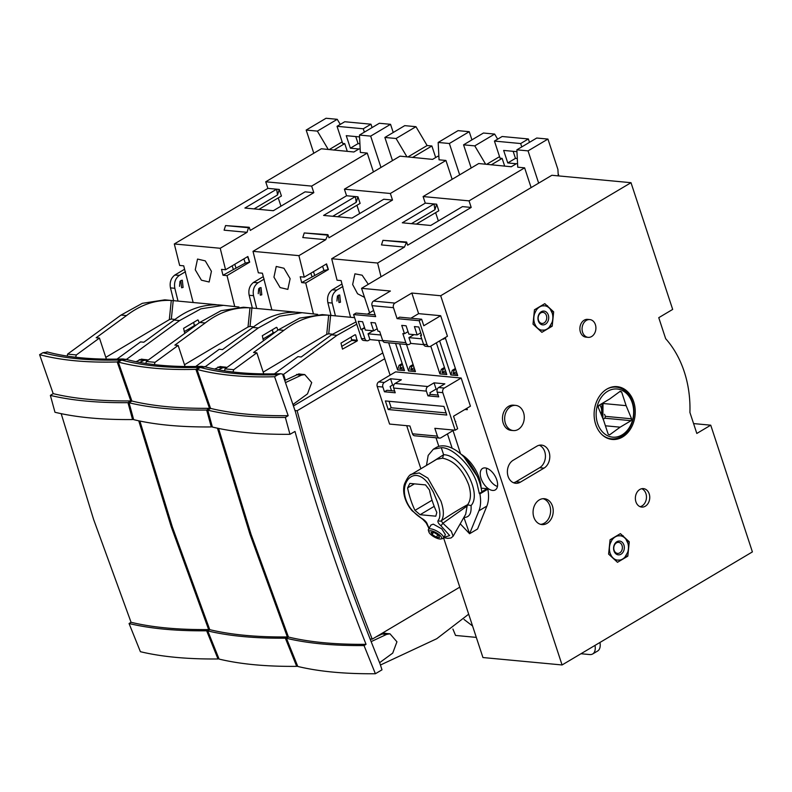 <?xml version="1.0" encoding="UTF-8"?>
<svg xmlns="http://www.w3.org/2000/svg" width="792" height="792" viewBox="0 0 792 792"><rect width="100%" height="100%" fill="white"/><g stroke="black" fill="none" stroke-linecap="round" stroke-linejoin="round"><path stroke-width="1.19" d="M301.178 374.24L298.851 373.903L293.971 376.18M297.267 374.646L296.634 374.398M386.417 633.461L384.09 633.135L379.2 635.402M472.577 625.987L464.053 619.473M368.31 284.318L362.132 275.2L354.925 273.824L352.648 284.536L357.568 293.763L364.528 297.366M340.491 302.197L339.709 294.961L338.224 295.307L338.996 302.544L340.491 302.197M336.937 301.079L337.412 296.01M459.796 587.139L372.24 639.144A1927.847 1491.593 -84.6 0 1 297.139 410.741L384.704 358.727M547.935 139.075L536.738 138.026L516.869 149.827L528.056 150.876L547.935 139.075L557.914 169.429L558.261 175.874M297.139 410.741L294.99 410.533M293.436 405.969L382.793 352.945M370.102 638.946L372.24 639.144M531.125 187.605L524.631 167.845L517.74 167.191L516.869 149.827M528.056 150.876L538.659 183.13M524.631 167.845L469.042 200.861L471.2 207.435L407.652 245.183L406.623 242.045L404.445 247.084L377.606 263.033L381.021 276.764M328.452 315.196L322.176 314.602L299.713 318.087L278.418 329.838L283.882 330.353C297.96 319.532 312.82 314.474 328.452 315.196L354.598 317.661M293.792 405.811L293.288 404.267M285.368 380.19L283.576 374.368L336.996 335.333L356.756 324.205M355.133 334.699L340.976 343.114L342.5 349.123L357.192 340.966L355.657 334.957L354.846 334.877M283.051 375.566L283.516 374.557M283.576 374.368L282.615 374.279M277.636 373.814L274.725 373.873M468.686 614.176L436.748 638.718L380.427 665.023M452.905 629.046L455.558 635.441L476.319 637.392M497.653 139.164L494.644 134.076L483.447 133.026L463.567 144.827L471.19 168.003M521.77 146.916L520.661 143.54L494.436 141.075L502.138 136.501L528.363 138.956L529.472 142.342M513.147 151.321L515.463 158.37L517.305 158.548M520.661 143.54L528.363 138.956M517.572 163.766L516.483 163.657L511.266 166.756L478.705 163.538L423.106 196.555L469.042 200.861M350.549 317.285L341.095 280.586L337.046 280.21L331.7 258.727L377.606 263.033M331.7 258.727L425.294 203.128L434.036 203.95L402.296 222.8L430.709 225.472L462.459 206.613L471.2 207.435M406.623 242.045L382.942 240.332L381.487 244.936L404.445 247.084M423.106 196.555L425.274 203.128M411.444 223.661L434.917 209.722L434.036 203.95L436.659 204.197L438.817 210.761L416.335 224.116M435.63 212.662L438.352 220.928M335.422 315.86L332.234 303.049C331.224 297.356 332.759 293.03 336.838 290.07L342.887 286.486M332.234 303.049L327.858 302.643L331.046 315.454M327.858 302.643C326.878 297.168 328.314 292.911 332.145 289.862L341.946 284.031M278.418 329.838L224.987 368.874L224.621 370.854M332.442 334.204L328.73 333.798L330.611 315.414M356.004 321.928L331.531 334.828L336.996 335.333M331.531 334.828L301.217 356.974L297.94 356.667L274.834 373.547M341.619 346.45L351.727 340.451L351.074 337.115M485.615 164.182L474.764 145.876L463.567 144.827M486.694 164.281L499.554 156.648M494.436 141.075L500.059 158.192L502.138 158.39L491.208 164.875M474.764 145.876L494.644 134.076M224.987 368.874L233.729 369.696L233.016 371.993M515.463 158.37L507.761 162.944L516.334 163.746M516.958 151.678L503.653 150.43L507.761 162.944M502.138 158.39L504.682 166.142M382.942 240.332L405.9 242.481M434.917 209.722L436.659 204.197M332.145 289.862L336.838 290.07M233.729 369.696L256.846 352.816L253.569 352.499L283.882 330.353M263.192 372.121L326.71 334.382L328.67 315.216M328.73 333.798L326.71 334.382M263.776 373.893L256.846 352.816M139.887 421.047L172.329 526.868L209.751 629.66C231.016 634.808 256.885 637.233 287.348 636.936L249.896 534.065L217.453 428.195M297.545 665.854L296.693 666.359C266.3 666.636 240.441 664.211 219.097 659.083L207.751 630.907L209.751 629.66M212.187 426.413L211.266 426.938C180.873 427.205 155.004 424.779 133.67 419.651L129.066 402.772L131.878 401.029L118.295 362.063L121.641 360.073L126.255 359.459M211.266 426.938L206.672 410.048C176.26 410.325 150.391 407.9 129.066 402.772M131.878 401.029C153.173 406.167 179.041 408.593 209.484 408.306L206.672 410.048M209.484 408.306L195.901 369.339C165.677 370.191 139.808 367.765 118.295 362.063M121.641 360.073C143.065 365.815 168.934 368.24 199.238 367.349L195.901 369.339M199.238 367.349L203.029 366.448M296.693 666.359L285.348 638.184L287.348 636.936M285.348 638.184C254.955 638.461 229.086 636.035 207.751 630.907M214.681 369.072L218.275 367.389L222.651 367.805L218.384 369.795M222.651 367.805L227.056 367.369M218.275 367.389L221.76 366.785M546.431 315.553A5.544 4.287 -84.6 0 1 541.936 323.433A5.544 4.287 -84.6 0 1 538.481 320.275A5.544 4.287 -84.6 0 1 542.975 312.385A5.544 4.287 -84.6 0 1 546.431 315.553M548.302 315.038A6.93 5.366 -84.6 0 1 545.391 324.245A6.93 5.366 -84.6 0 1 538.362 320.938A6.93 5.366 -84.6 0 1 541.273 311.731A6.93 5.366 -84.6 0 1 548.302 315.038M553.034 316.919L552.341 313.444L549.915 308.395M547.549 305.752L541.025 305.9M552.341 313.444A12.276 9.494 95.4 0 1 552.073 322.314L548.648 328.294M550.519 325.571A12.276 9.494 95.4 0 1 544.421 330.076L541.52 330.115A12.276 9.494 95.4 0 1 535.679 325.76L533.343 320.829M550.984 310.226A12.276 9.494 95.4 0 0 545.144 305.861M542.243 305.9A12.276 9.494 95.4 0 0 536.144 310.415L534.59 313.672A12.276 9.494 95.4 0 0 534.333 322.542M544.421 330.076L545.728 330.036M539.471 330.106L541.52 330.115M535.996 326.888L535.679 325.76M534.59 313.672L533.966 314.662M536.728 308.454L536.144 310.415M222.483 366.854L220.156 366.528L215.275 368.795M218.562 367.27L217.939 367.013M273.953 277.15L280.111 287.575L287.842 289.377L290.129 278.675L283.962 268.25L276.23 266.449L273.953 277.15M261.796 294.812L261.013 287.575L259.528 287.932L260.301 295.168L261.796 294.812M258.232 293.703L258.707 288.635M471.933 139.867L469.24 131.69L458.043 130.64L438.174 142.451L439.045 159.816L445.936 160.459L390.347 193.486L344.411 189.179L400.01 156.153L432.571 159.38L437.788 156.281L438.877 156.38M412.513 157.499L431.887 145.985L435.679 157.529M438.174 142.451L449.361 143.5L469.24 131.69M449.361 143.5L459.667 174.844M445.936 160.459L452.133 179.319M390.347 193.486L392.505 200.049L328.957 237.798L327.928 234.67L325.75 239.709L298.911 255.648L304.257 277.131L326.552 263.894L328.403 269.527L305.722 282.992L313.424 313.929M249.757 307.811L243.481 307.227L221.017 310.712L199.723 322.463L205.187 322.978C219.265 312.147 234.125 307.098 249.757 307.811L295.02 312.078M317.651 314.384L302.069 312.711L279.606 316.196L258.301 327.957L205.108 366.815M276.438 327.324L262.281 335.739L263.479 340.758M276.151 327.492L276.962 327.571L277.843 330.254M198.94 366.429L196.03 366.488M431.887 145.985L427.116 145.54L415.948 126.69L404.752 125.641L384.872 137.452L392.495 160.618M344.411 189.179L346.579 195.743M271.854 309.9L262.399 273.21L258.35 272.824L253.004 251.341L346.599 195.753L357.964 196.812L360.122 203.386L337.639 216.741M356.935 205.276L359.657 213.553M357.964 196.812L356.222 202.336L355.341 196.565L323.601 215.424L352.014 218.087L383.764 199.238L392.505 200.049M406.92 156.806L396.069 138.501L384.872 137.452M407.999 156.905L427.116 145.54M253.004 251.341L298.911 255.648M304.257 277.131L300.217 276.755L301.673 282.615L305.722 282.992M328.403 269.527L323.978 270.488L301.712 282.595L305.752 282.982M327.928 234.67L304.247 232.947L302.792 237.55L325.75 239.709M256.727 308.484L253.529 295.673C252.529 289.981 254.064 285.655 258.142 282.695L264.182 279.101M253.529 295.673L249.163 295.267L252.351 308.068M249.163 295.267C248.183 289.793 249.619 285.536 253.45 282.477L263.251 276.646M199.723 322.463L146.292 361.498L145.926 363.478M253.747 326.829L250.034 326.423L251.915 308.029M297.01 312.246L302.069 312.711M297.416 312.286C281.774 311.563 266.914 316.622 252.836 327.442L258.301 327.957M252.836 327.442L222.522 349.589L219.245 349.282L196.139 366.171M262.924 339.075L273.032 333.066L272.379 329.739M396.069 138.501L415.948 126.69M146.292 361.498L155.034 362.32L154.321 364.617M332.749 216.285L356.222 202.336M304.247 232.947L327.205 235.105M253.45 282.477L258.142 282.695M155.034 362.32L178.15 345.431L174.864 345.124L205.187 322.978M184.496 364.736L248.015 327.007L249.975 307.84M250.034 326.423L248.015 327.007M185.081 366.518L178.15 345.431M492.624 490.446A12.474 6.89 -120.7 0 0 495.297 489.911A12.474 6.89 -120.7 0 0 495.94 477.774A12.474 6.89 -120.7 0 0 485.219 467.923A12.474 6.89 -120.7 0 0 482.546 468.458A12.474 6.89 -120.7 0 0 481.902 480.595A12.474 6.89 -120.7 0 0 492.624 490.446M481.13 487.971A27.72 15.305 -120.7 0 0 479.299 478.279A27.72 15.305 -120.7 0 0 461.102 454.262M591.634 336.521A8.92 6.9 -84.6 0 1 588.159 337.352A8.92 6.9 -84.6 0 1 582.13 330.096A8.92 6.9 -84.6 0 1 586.337 320.413A8.92 6.9 -84.6 0 1 589.822 319.582A8.92 6.9 -84.6 0 1 595.851 326.839A8.92 6.9 -84.6 0 1 591.634 336.521M588.159 337.352L585.971 337.144A8.92 6.9 -84.6 0 1 579.942 329.888A8.92 6.9 -84.6 0 1 584.149 320.206A8.92 6.9 -84.6 0 1 587.634 319.374L589.822 319.582M639.807 489.476A9.266 7.178 -84.6 0 1 643.421 488.615A9.266 7.178 -84.6 0 1 649.688 496.158A9.266 7.178 -84.6 0 1 645.312 506.217A9.266 7.178 -84.6 0 1 641.698 507.078A9.266 7.178 -84.6 0 1 635.432 499.544A9.266 7.178 -84.6 0 1 639.807 489.476M640.075 506.682A9.266 7.178 95.4 0 0 642.035 505.91A9.266 7.178 95.4 0 0 646.47 496.911A9.266 7.178 95.4 0 0 641.768 488.713M616.938 387.209A26.512 20.513 95.4 0 0 614.958 386.605M606.811 389.12A26.512 20.513 -84.6 0 1 617.156 386.654A26.512 20.513 -84.6 0 1 635.065 408.207A26.512 20.513 -84.6 0 1 622.552 436.996A26.512 20.513 -84.6 0 1 612.206 439.451A26.512 20.513 -84.6 0 1 594.297 417.899A26.512 20.513 -84.6 0 1 606.811 389.12M513.295 430.571L511.107 430.373A12.652 9.791 -84.6 0 1 502.564 420.087A12.652 9.791 -84.6 0 1 508.533 406.355A12.652 9.791 -84.6 0 1 513.473 405.177L515.651 405.385A12.652 9.791 -84.6 0 1 524.195 415.671A12.652 9.791 -84.6 0 1 518.225 429.403A12.652 9.791 -84.6 0 1 513.295 430.571A12.652 9.791 -84.6 0 1 504.752 420.295A12.652 9.791 -84.6 0 1 510.721 406.563A12.652 9.791 -84.6 0 1 515.651 405.385M540.639 524.344A12.999 10.058 95.4 0 0 544.381 523.136A12.999 10.058 95.4 0 0 550.588 509.86A12.999 10.058 95.4 0 0 543.045 498.693M539.293 499.91A12.999 10.058 -84.6 0 1 544.361 498.703A12.999 10.058 -84.6 0 1 553.143 509.266A12.999 10.058 -84.6 0 1 547.005 523.373A12.999 10.058 -84.6 0 1 541.936 524.581A12.999 10.058 -84.6 0 1 533.155 514.018A12.999 10.058 -84.6 0 1 539.293 499.91M480.546 485.605L478.962 478.863L463.884 456.865M606.543 389.278A25.958 20.087 -84.6 0 1 616.869 387.199A25.958 20.087 -84.6 0 1 632.422 401.92A25.958 20.087 -84.6 0 1 612.028 438.867A25.958 20.087 -84.6 0 1 602.267 434.897M479.645 482.585A38.125 21.038 -120.7 0 0 436.135 447.559L433.333 449.222L441.302 447.688C452.935 447.124 472.646 467.132 477.14 484.08L479.318 493.515L481.843 492.02A38.125 21.038 -120.7 0 0 479.645 482.585M426.482 465.389L428.185 455.4L433.333 449.222M597.564 423.373A24.186 18.711 -84.6 0 1 607.721 391.248A24.186 18.711 -84.6 0 1 632.234 402.781A24.186 18.711 -84.6 0 1 622.076 434.907A24.186 18.711 -84.6 0 1 597.564 423.373M599.653 404.93A8.316 6.435 -84.6 0 1 601.187 407.692A8.316 6.435 -84.6 0 1 601.098 414.295M410.513 474.962L436.738 459.291L442.53 458.182C453.865 460.528 462.568 469.339 468.626 484.625C471.309 493.287 470.983 499.97 467.636 504.672C459.904 508.791 451.103 514.176 441.253 520.839A2.604 2.317 -137.2 0 1 438.174 520.394C440.669 517.344 440.411 511.226 437.412 502.039L433.392 492.159L428.888 484.447C425.195 479.15 421.186 476.16 416.859 475.497C408.227 474.557 401.405 485.773 405.722 499.059C407.157 503.385 409.375 507.217 412.375 510.533C415.612 514.097 419.037 516.899 422.651 518.938C425.373 520.75 426.947 522.621 427.393 524.532L429.135 528.224M422.651 518.938A2.604 1.158 119 0 0 422.997 519.532L412.048 510.692C402.96 499.871 402.593 488.704 404.712 483.516C407.425 477.526 409.741 474.418 411.662 474.2L419.225 472.972L427.888 478.12L440.916 501.079C444.045 510.206 444.154 516.79 441.253 520.839L442.886 523.255L451.331 531.254L453.123 536.233L465.686 514.255M443.827 537.451L449.658 535.56L440.946 525.809L442.886 523.255L467.122 506.048L465.696 514.226M428.977 532.165L428.423 530.511A8.662 2.772 29.8 0 1 428.442 529.442L430.977 525.007L433.293 524.156L441.768 528.848L445.411 534.679L443.49 538.045A8.662 2.772 29.8 0 1 442.579 538.6L440.867 538.966A7.276 2.327 29.8 0 1 439.808 538.996A7.276 2.327 29.8 0 1 433.313 536.402A7.276 2.327 29.8 0 1 428.977 532.165A7.276 2.327 29.8 0 1 430.818 530.769A7.276 2.327 29.8 0 1 439.253 534.758A7.276 2.327 29.8 0 1 440.867 538.966M432.491 501.574A86.635 67.033 95.4 0 0 436.828 512.424L435.808 516.186L420.116 514.711L414.968 510.375A86.635 67.033 -84.6 0 1 410.632 499.524A86.635 67.033 -84.6 0 1 407.583 487.912L409.83 483.427L425.522 484.902L429.442 489.961A86.635 67.033 95.4 0 0 432.491 501.574M440.946 525.809C438.342 523.532 437.412 521.73 438.174 520.394M428.442 529.442A8.662 2.772 29.8 0 1 430.62 528.838A8.662 2.772 29.8 0 1 439.55 532.749A8.662 2.772 29.8 0 1 443.49 538.045M432.155 534.59L431.066 532.283L434.214 532.58L438.471 535.174L439.57 537.481L436.412 537.184L432.155 534.59L433.353 532.501M437.798 534.768L436.412 537.184M434.204 506.345L420.116 514.711M432.056 500.227L414.968 510.375M414.414 483.853L407.583 487.912M422.997 519.532L426.314 523.067A2.604 2.158 -8.8 0 0 427.393 524.532M605.415 425.789L620.126 427.175L609.632 434.838A22.542 17.444 -84.6 0 1 608.207 434.254L603.672 420.493L598.217 407.345A22.542 17.444 -84.6 0 1 598.742 405.474L609.672 398.98L620.166 391.307A22.542 17.444 -84.6 0 1 621.601 391.892L619.621 391.703M603.336 403.524L626.125 405.662L631.58 418.8A22.542 17.444 -84.6 0 1 631.066 420.681L604.831 418.216A22.542 17.444 95.4 0 0 605.355 416.344L604.504 414.305M631.58 418.8L605.355 416.344M604.831 418.216L603.148 419.215M602.346 417.295L601.91 403.583M467.122 506.048L467.854 504.86L471.042 505.583C471.596 513.355 469.339 517.315 464.241 517.443L464.082 517.057M621.601 391.892L626.125 405.662M631.066 420.681L620.126 427.175M442.53 458.182L443.619 454.727C461.607 454.796 482.437 493.426 471.042 505.583M460.221 523.799L469.597 533.729L463.884 517.394M432.937 461.548L443.619 454.727L441.302 447.688M403.217 366.716L399.821 368.726L403.286 369.052L403.633 367.973M414.147 367.736L410.751 369.755L414.216 370.082L414.562 369.003M445.51 370.676L442.114 372.695L445.589 373.022L445.926 371.943M445.639 338.827L443.995 338.303M456.44 371.705L453.044 373.725L456.519 374.052L456.855 372.963M469.597 533.729L478.932 510.791L486.882 506.068L477.546 529.007L469.597 533.729M481.803 491.773L487.06 488.654L487.842 489.169L479.893 493.891C481.081 500.534 480.764 506.167 478.932 510.791M479.893 493.891L479.318 493.515M389.04 401.277L391.179 407.761L446.084 412.909M438.154 395.099L430.422 394.376L429.898 392.782L436.105 389.09L434.046 382.833L444.847 383.843L438.639 387.536A3.465 2.683 95.4 0 0 437.184 392.139L442.817 392.674L455.162 430.214L457.647 428.739L453.539 416.226L470.428 406.187L461.172 378.031L395.594 371.874L378.695 381.912A3.465 2.683 95.4 0 0 377.24 386.516L382.882 387.05A3.465 2.683 -84.6 0 1 384.338 382.447L390.545 378.754L401.346 379.764L395.139 383.457A3.465 2.683 95.4 0 0 393.683 388.06L426.383 391.129A3.465 2.683 -84.6 0 1 427.838 386.526L434.046 382.833M382.882 387.05L384.437 391.773L386.922 390.298L394.654 391.02M364.706 328.116L360.984 329.65L364.528 327.551M421.344 334.768L420.552 335.234L421.532 335.333L418.79 326.987L414.414 326.581L417.156 334.917L420.7 332.818M399.821 368.726L400.831 365.508L402.494 364.518M410.751 369.755L411.761 366.528L413.424 365.548M442.114 372.695L443.134 369.478L444.797 368.488M444.866 338.471L442.995 338.897M453.044 373.725L454.063 370.498L455.727 369.517M487.842 489.169C489.03 495.812 488.713 501.445 486.882 506.068M481.17 488.179L487.06 488.654M388.199 409.533L446.777 415.028L443.956 406.425L385.367 400.93L388.199 409.533L391.179 407.761M453.865 430.096L440.916 437.788A3.465 2.683 -84.6 0 1 439.57 438.105A3.465 2.683 -84.6 0 1 437.402 436.135L412.483 433.798L409.909 425.977L389.585 424.067L377.24 386.516M384.437 391.773L395.228 392.782L393.683 388.06M430.422 394.376L427.937 395.852L438.728 396.861L437.184 392.139M437.283 389.199L436.105 389.09M393.782 385.12L392.604 385.011L390.119 386.486L391.515 390.723M455.162 430.214L434.838 428.314L437.402 436.135M421.73 338.827L408.929 337.63L410.83 343.421L409.335 344.302A3.465 2.683 -84.6 0 1 407.989 344.629A3.465 2.683 -84.6 0 1 405.821 342.649L382.655 340.481A3.465 2.683 95.4 0 0 384.813 342.451L407.989 344.629M413.988 334.62L408.929 337.63M373.111 330.789L368.042 333.798L369.953 339.59L368.458 340.471A3.465 2.683 -84.6 0 1 367.112 340.798A3.465 2.683 -84.6 0 1 364.944 338.818L361.449 338.491L353.578 314.553L356.063 313.078L375.081 314.86M380.853 334.996L368.042 333.798M382.655 340.481L379.665 331.402L378.031 331.254L375.289 322.908L370.913 322.502L373.656 330.838L377.2 328.739M373.656 330.838L365.35 330.066L362.607 321.72L358.241 321.314L360.984 329.65M361.964 329.749L364.944 338.818M353.578 314.553L375.655 316.622L372.062 305.672L393.476 307.682A3.465 2.683 -84.6 0 1 394.931 303.079L373.517 301.069A3.465 2.683 95.4 0 0 372.062 305.672M421.641 319.226L419.156 320.701L427.027 344.639A3.465 2.683 95.4 0 0 429.185 346.619A3.465 2.683 95.4 0 0 430.541 346.292L447.44 336.253L440.679 315.711L423.789 325.75L421.641 319.226L399.564 317.156L397.079 318.632L419.156 320.701M427.027 344.639L423.532 344.312A3.465 2.683 95.4 0 0 425.69 346.282L429.185 346.619M423.532 344.312L420.552 335.234M408.028 331.63L404.484 333.729L402.841 333.58L405.821 342.649M417.156 334.917L408.85 334.145L406.108 325.799L401.742 325.393L404.484 333.729M513.503 482.744A12.127 9.385 95.4 0 0 516.018 481.744L539.619 467.726A12.127 9.385 95.4 0 0 545.431 455.974A12.127 9.385 95.4 0 0 539.303 445.233M618.017 535.055L618.889 535.867M616.136 560.092L615.503 560.469M610.038 439.095A26.512 20.513 95.4 0 0 612.097 438.867M540.53 330.115L539.887 330.492M542.401 305.078L543.272 305.89M595 645.411A13.86 7.653 59.3 0 1 592.673 653.964A13.86 7.653 59.3 0 1 589.713 654.558L580.962 653.737M402.158 363.498L399.059 365.34L400.831 365.508M413.087 364.528L409.989 366.369L411.761 366.528M444.46 367.468L441.362 369.31L443.134 369.478M443.639 339.194L442.649 339.105M455.39 368.488L452.291 370.329L454.063 370.498M486.605 468.211A12.474 6.89 -120.7 0 0 497.455 486.476M426.383 391.129L427.937 395.852M438.639 387.536L444.272 388.06A3.465 2.683 95.4 0 0 442.817 392.674M392.604 385.011L390.545 378.754M412.483 433.798A3.465 2.683 95.4 0 0 414.652 435.768L439.57 438.105M438.827 446.381L435.996 437.768M447.44 433.917L452.153 448.232M442.5 429.026L442.995 429.076M466.884 408.296L467.339 409.692L464.914 409.464M423.651 344.619L410.83 343.421M382.774 340.788L369.953 339.59M367.112 340.798L363.607 340.461A3.465 2.683 -84.6 0 1 361.449 338.491M397.079 318.632L393.476 307.682M513.186 460.251L536.788 446.233A12.127 9.385 -84.6 0 1 541.52 445.104A12.127 9.385 -84.6 0 1 549.717 454.964A12.127 9.385 -84.6 0 1 543.995 468.131L520.384 482.15A12.127 9.385 -84.6 0 1 515.651 483.278A12.127 9.385 -84.6 0 1 507.464 473.418A12.127 9.385 -84.6 0 1 513.186 460.251M629.274 541.827L627.808 556.162L617.483 562.3L608.612 554.103L610.078 539.768L620.403 533.64L629.274 541.827L627.195 541.639M627.808 556.162L625.868 555.984M553.658 311.86L552.202 326.185L541.876 332.323L533.006 324.126L534.461 309.791L544.797 303.663L553.658 311.86L551.588 311.662M552.202 326.185L550.262 326.007M599.96 642.451A13.86 7.653 59.3 0 1 597.643 651.014L592.673 653.964M399.059 365.34L397.604 369.943L404.494 370.587L395.574 343.461M388.684 342.817L397.604 369.943M399.613 343.837L408.533 370.973L415.424 371.616L406.504 344.49M408.533 370.973L409.989 366.369M430.779 346.153L439.906 373.913L446.787 374.557L436.362 342.837M439.906 373.913L441.362 369.31M439.639 340.887L450.836 374.933L457.717 375.586L445.371 338.036L444.569 337.956M450.836 374.933L452.291 370.329M444.272 388.06L461.172 378.031M460.538 453.776L453.034 430.591M455.351 421.74L457.4 427.997M455.756 421.493L455.252 421.443M367.399 314.137L373.626 310.444M440.679 315.711L418.602 313.642L410.899 318.216M418.602 313.642L411.83 293.04L394.931 303.079M373.517 301.069L390.406 291.03L361.558 288.328L551.875 175.28L631.006 182.695L672.675 309.415L658.756 317.681L665.666 338.699A97.04 75.082 -84.6 0 1 689.911 412.434L696.821 433.452L710.741 425.185L752.4 551.905L562.072 664.963L482.942 657.538L443.589 537.857M631.006 182.695L440.689 295.743L562.072 664.963M693.574 423.581L710.741 425.185M420.859 468.725L406.712 425.67M390.1 375.141L378.675 340.402M369.607 312.83L361.558 288.328M440.689 295.743L411.83 293.04M622.047 545.52A5.544 4.287 -84.6 0 1 617.552 553.41A5.544 4.287 -84.6 0 1 614.097 550.242A5.544 4.287 -84.6 0 1 618.592 542.362A5.544 4.287 -84.6 0 1 622.047 545.52M623.918 545.015A6.93 5.366 -84.6 0 1 620.997 554.222A6.93 5.366 -84.6 0 1 613.978 550.915A6.93 5.366 -84.6 0 1 616.889 541.708A6.93 5.366 -84.6 0 1 623.918 545.015M628.65 546.896L627.947 543.421L625.522 538.362M623.165 535.729L616.631 535.877M627.947 543.421A12.276 9.494 95.4 0 1 627.68 552.291L624.264 558.271M626.135 555.548A12.276 9.494 95.4 0 1 620.037 560.053L617.126 560.092A12.276 9.494 95.4 0 1 611.295 555.736L608.949 550.806M626.591 540.203A12.276 9.494 95.4 0 0 620.76 535.837M617.859 535.877A12.276 9.494 95.4 0 0 611.751 540.392L610.206 543.639A12.276 9.494 95.4 0 0 609.939 552.509M620.037 560.053L621.344 560.003M615.087 560.083L617.126 560.092M611.612 556.865L611.295 555.736M610.206 543.639L609.583 544.639M612.345 538.421L611.751 540.392M218.582 428.432L251.024 534.253L288.446 637.045C309.712 642.183 335.58 644.609 366.043 644.322C338.897 575.438 315.216 504.484 295 431.452L289.961 434.313L285.368 417.433C254.955 417.701 229.086 415.275 207.761 410.157L210.573 408.405L196.99 369.438L200.336 367.448L204.96 366.835M200.336 367.448C221.76 373.2 247.629 375.626 277.933 374.725L280.655 373.725L282.556 374.111L295.535 412.117A1927.847 1491.593 95.4 0 0 379.942 663.557L382.001 669.814L375.388 673.735C345.005 674.012 319.136 671.586 297.792 666.458L286.447 638.283L288.446 637.045M289.961 434.313C259.568 434.59 233.699 432.165 212.365 427.037L207.761 410.157M210.573 408.405C231.868 413.553 257.737 415.978 288.179 415.681L285.368 417.433M288.179 415.681L274.596 376.715C244.372 377.566 218.503 375.141 196.99 369.438M277.933 374.725L274.596 376.715M375.388 673.735L364.043 645.559L366.043 644.322M364.043 645.559C333.65 645.836 307.781 643.411 286.447 638.283M379.596 662.706L392.723 653.113L396.94 641.807L389.971 633.798L384.734 633.372L382.199 634.006L386.575 634.412L389.971 633.798M284.734 380.487L296.97 374.774L301.346 375.18L285.457 382.605M301.346 375.18L304.742 374.567L311.711 382.576L307.494 393.881L292.941 404.524M371.151 641.619L386.575 634.412M370.329 639.55L371.359 639.065M376.101 636.857L382.199 634.006M296.97 374.774L300.455 374.171M384.734 633.372L382.239 633.491M61.192 413.672L93.624 519.493L131.056 622.284C152.321 627.432 178.19 629.858 208.652 629.561L171.201 526.69L138.749 420.809M218.849 658.479L217.998 658.974C187.605 659.251 161.746 656.825 140.402 651.697L129.056 623.522L131.056 622.284M133.492 419.027L132.571 419.552C102.178 419.829 76.309 417.404 54.975 412.276L50.371 395.396L53.183 393.644L39.6 354.677L42.946 352.697L47.56 352.074M132.571 419.552L127.967 402.673C97.564 402.94 71.696 400.514 50.371 395.396M53.183 393.644C74.478 398.792 100.346 401.217 130.789 400.92L127.967 402.673M130.789 400.92L117.196 361.954C86.981 362.805 61.113 360.38 39.6 354.677M42.946 352.697C64.37 358.439 90.239 360.865 120.542 359.974L117.206 361.954M120.542 359.974L124.334 359.073M217.998 658.974L206.653 630.798L208.652 629.561M206.653 630.798C176.26 631.076 150.391 628.65 129.056 623.522M135.986 361.687L139.58 360.013L143.956 360.419L139.689 362.419M143.956 360.419L148.361 359.994M139.58 360.013L143.065 359.41M143.788 359.479L141.461 359.142L136.58 361.419M139.867 359.885L139.244 359.637M195.248 269.775L201.415 280.19L209.147 282.002L211.424 271.29L205.267 260.875L197.535 259.063L195.248 269.775M183.091 287.437L182.318 280.2L180.833 280.546L181.606 287.783L183.091 287.437M179.536 286.318L180.012 281.249M390.545 124.314L379.348 123.265L359.469 135.066L370.666 136.115L390.545 124.314L393.228 132.492M373.438 171.933L367.24 153.084L360.35 152.44L359.469 135.066M370.666 136.115L380.972 167.459M367.24 153.084L311.642 186.1L313.81 192.674L250.262 230.422L249.232 227.294L248.51 227.72L247.055 232.323L220.216 248.272L225.562 269.755L247.856 256.509L249.708 262.142L227.027 275.616L234.729 306.544M171.062 300.435L164.785 299.841L142.322 303.326L121.028 315.077L126.492 315.592C140.57 304.772 155.43 299.713 171.062 300.435L216.325 304.692M238.956 306.999L223.374 305.336L200.911 308.821L179.606 320.572L126.413 359.439M197.743 319.948L183.586 328.353L184.784 333.373M197.456 320.117L198.267 320.196L199.148 322.879M120.245 359.053L117.335 359.113M340.263 124.403L337.253 119.315L326.057 118.265L306.177 130.066L313.8 153.242M364.379 132.155L363.271 128.779L337.036 126.314L344.738 121.74L370.973 124.205L372.082 127.581M355.757 136.561L358.073 143.609L359.915 143.788M363.271 128.779L370.973 124.205M360.182 149.005L359.093 148.896L353.875 151.995L321.314 148.777L265.716 181.794L311.642 186.1M193.159 302.524L183.704 265.825L179.655 265.449L174.309 243.966L220.216 248.272M225.562 269.755L221.522 269.379L222.978 275.24L227.027 275.616M249.708 262.142L245.282 263.102L223.017 275.22L227.056 275.596M174.309 243.966L267.904 188.367L276.646 189.189L244.906 208.039L273.319 210.712L305.059 191.852L313.81 192.674M249.232 227.294L225.552 225.571L224.096 230.175L247.055 232.323M265.716 181.794L267.884 188.367M254.054 208.9L277.517 194.961L276.646 189.189L279.269 189.436L281.427 196.01L258.944 209.365M278.24 197.901L280.962 206.177M178.032 301.099L174.834 288.298C173.834 282.595 175.369 278.269 179.447 275.309L185.486 271.725M174.834 288.298L170.468 287.882L173.656 300.693M170.468 287.882C169.488 282.417 170.923 278.15 174.755 275.101L179.447 275.309M174.755 275.091L184.556 269.27M121.028 315.077L67.597 354.113L67.231 356.093M175.052 319.453L171.339 319.037L173.22 300.653M218.315 304.861L223.374 305.336M218.721 304.9C203.079 304.187 188.219 309.236 174.141 320.067L179.606 320.572M174.141 320.067L143.827 342.213L140.55 341.906L117.434 358.786M184.229 331.69L194.337 325.69L193.684 322.354M328.225 149.421L317.374 131.116L306.177 130.066M329.304 149.52L342.154 141.887M337.036 126.314L342.669 143.431L344.748 143.629L333.818 150.114M317.374 131.116L337.253 119.315M67.597 354.113L76.339 354.935L75.626 357.232M358.073 143.609L350.371 148.183L358.944 148.995M359.568 136.917L346.262 135.67L350.371 148.183M344.748 143.629L347.292 151.381M225.552 225.571L248.51 227.72M277.517 194.961L279.269 189.436M76.339 354.935L99.455 338.055L96.169 337.748L126.492 315.592M105.801 357.36L169.32 319.631L171.27 300.455M171.339 319.037L169.32 319.631M106.385 359.132L99.455 338.055M326.057 314.988L324.265 314.82M351.727 340.451L357.192 340.966M351.945 339.758L357.41 340.273M247.361 307.603L245.57 307.435M326.314 264.033L328.116 269.498M273.032 333.066L273.883 333.155M311.949 276.517L310.86 273.21M323.978 270.488L322.582 266.251M313.464 271.666L314.592 275.091M273.25 332.383L274.755 332.521M395.139 383.457L427.838 386.526M378.695 381.912L384.338 382.447M539.619 467.726L543.995 468.131M516.018 481.744L520.384 482.15M168.666 300.227L166.874 300.059M247.619 256.648L249.421 262.122M194.337 325.69L195.188 325.769M233.254 269.141L232.165 265.835M245.282 263.102L243.886 258.865M234.769 264.28L235.897 267.716M194.555 324.997L196.05 325.136M558.588 174.587L558.449 175.893M125.601 359.221C146.352 364.865 171.805 367.24 201.96 366.35M226.047 367.191L221.671 366.775M616.869 387.199L613.473 386.743M602.88 418.582L603.019 402.93M426.314 523.086L428.967 528.521M443.738 537.61L447.569 538.342L450.965 538.006L453.113 536.243M612.028 438.867L608.602 438.689M204.296 366.597C225.047 372.25 250.5 374.626 280.655 373.725M304.742 374.567L300.366 374.161M46.906 351.836C67.657 357.489 93.109 359.865 123.265 358.974M147.352 359.806L142.976 359.4"/></g></svg>
